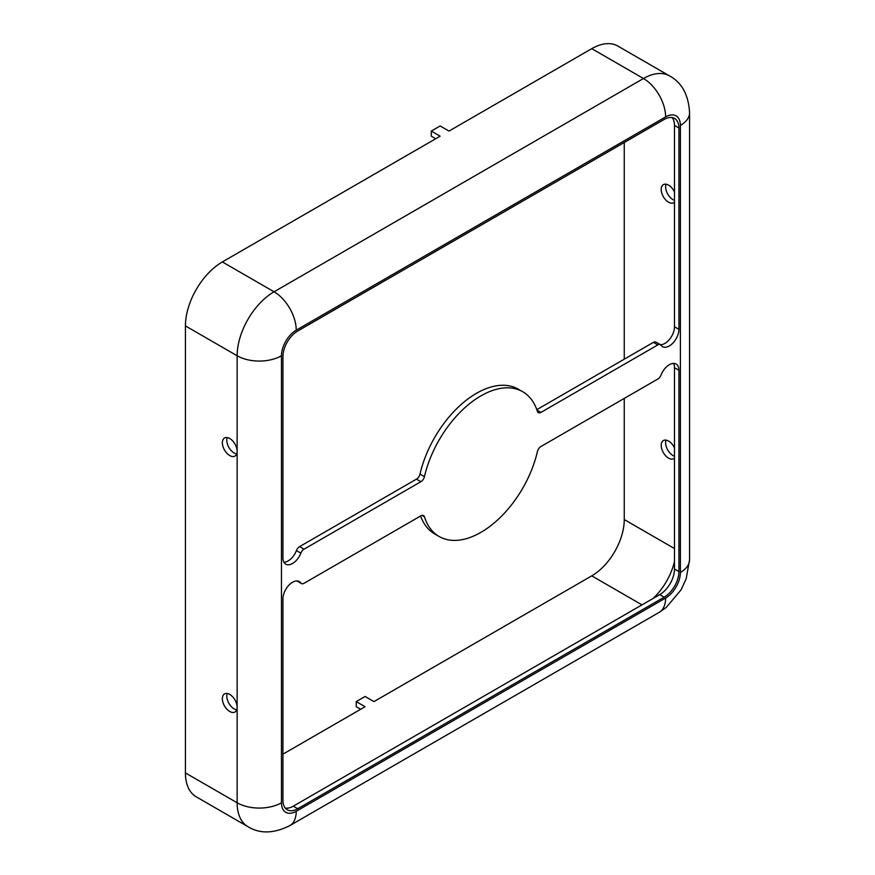 <?xml version="1.0" encoding="UTF-8"?>
<svg xmlns="http://www.w3.org/2000/svg" width="875" height="875" viewBox="0 0 875 875"><rect width="100%" height="100%" fill="white"/><g stroke="black" fill="none" stroke-linecap="round" stroke-linejoin="round"><path stroke-width="1.31" d="M674.494 456.258A10.445 6.037 60 0 1 667.417 449.4A10.445 6.037 60 0 1 666.061 440.136M674.494 200.342A10.445 6.037 60 0 1 667.417 193.473A10.445 6.037 60 0 1 666.061 184.209M680.4 572.447L680.4 125.442A20.891 12.064 120 0 0 665.623 116.911A31.347 18.102 -120 0 0 643.464 78.52A52.237 30.166 120 0 1 669.583 75.939L617.87 46.08A52.237 30.166 120 0 0 591.752 48.661L449.017 131.075L440.147 125.956L431.287 131.075L440.147 136.183L222.359 261.931A52.237 30.166 120 0 0 185.423 325.905L185.423 772.92A52.237 30.166 120 0 0 196.241 796.83L247.953 826.689C259.831 833.995 273.766 833.645 289.745 825.65A31.347 18.102 60 0 0 296.231 811.3L665.623 598.041A20.891 12.064 120 0 0 680.4 572.447A31.347 18.091 0 0 0 689.577 559.65L686.164 578.812L681.045 589.903L666.148 607.545L659.137 612.391L289.745 825.65M283.905 562.231A13.584 7.842 120 0 0 296.428 550.583A5.228 3.019 -60 0 1 299.622 546.602L416.478 479.139A5.228 3.019 120 0 0 420.011 474.086A83.584 48.256 -60 0 1 518.284 389.167L522.725 391.727A83.584 48.256 -60 0 1 537.414 411.425A5.228 3.019 120 0 0 538.333 412.65A5.228 3.019 120 0 0 540.947 412.398L657.803 344.925A5.228 3.019 -60 0 1 660.417 344.673A5.228 3.019 -60 0 1 660.997 345.22A13.584 7.842 120 0 0 662.528 346.631A13.584 7.842 120 0 0 672.995 342.989A13.584 7.842 120 0 0 678.923 329.328L678.923 128.002A20.891 12.064 120 0 0 674.592 118.431A20.891 12.064 120 0 0 664.147 119.47L297.719 331.023A20.891 12.064 120 0 0 282.942 356.617L282.942 557.944A13.584 7.842 120 0 0 285.753 564.156A13.584 7.842 120 0 0 300.858 553.142A5.228 3.019 -60 0 1 304.062 549.161L420.908 481.698A5.228 3.019 120 0 0 424.441 476.645A83.584 48.256 -60 0 1 522.725 391.727M678.923 370.267A13.584 7.842 120 0 0 676.112 364.055A13.584 7.842 120 0 0 660.997 375.069A5.228 3.019 -60 0 1 657.803 379.05L540.947 446.512A5.228 3.019 120 0 0 537.414 451.566A83.584 48.256 -60 0 1 439.141 536.495A83.584 48.256 -60 0 1 424.441 516.797A5.228 3.019 120 0 0 423.522 515.561A5.228 3.019 120 0 0 420.908 515.823L304.062 583.286A5.228 3.019 -60 0 1 301.448 583.538A5.228 3.019 -60 0 1 300.858 583.002A13.584 7.842 120 0 0 299.338 581.58A13.584 7.842 120 0 0 288.87 585.222A13.584 7.842 120 0 0 282.942 598.894L282.942 800.209A20.891 12.064 120 0 0 287.262 809.78A20.891 12.064 120 0 0 297.719 808.741L664.147 597.188A20.891 12.064 120 0 0 678.923 571.594L678.923 370.267L674.494 367.708A13.584 7.842 120 0 0 673.52 363.42M439.141 536.495L434.711 533.936A83.584 48.256 -60 0 1 420.602 515.998M227.237 437.566A10.445 6.037 -120 0 0 228.955 447.497A10.445 6.037 -120 0 0 236.698 453.961M227.237 693.492A10.445 6.037 -120 0 0 228.955 703.423A10.445 6.037 -120 0 0 236.698 709.877M360.653 709.275L356.223 706.716L356.223 701.597L365.094 696.478L373.953 701.597L591.752 575.859A45.97 26.545 120 0 0 624.258 519.553L624.258 398.42M624.258 359.177L624.258 142.505M536.823 409.653L653.373 342.366A5.228 3.019 -60 0 1 655.977 342.114L660.417 344.673M660.472 344.706A13.584 7.842 120 0 0 674.494 326.769L674.494 125.442A20.891 12.064 120 0 0 672.142 117.567M285.283 808.084A20.891 12.064 120 0 0 293.278 806.181L659.717 594.628A20.891 12.064 120 0 0 674.494 569.034L674.494 367.708M301.448 583.538L297.019 580.978A5.228 3.019 -60 0 1 296.953 580.945M435.717 138.742L431.287 136.183L431.287 131.075M591.752 48.661L643.464 78.52L274.072 291.791A52.237 30.166 120 0 0 237.136 355.764L237.136 451.314A10.445 6.037 60 0 1 234.97 456.094A10.445 6.037 60 0 1 224.525 450.056A10.445 6.037 60 0 1 224.525 437.992A10.445 6.037 60 0 1 232.575 440.792A10.445 6.037 60 0 1 237.136 451.314L237.136 707.23A10.445 6.037 -120 0 0 232.575 696.719A10.445 6.037 -120 0 0 224.525 693.919A10.445 6.037 -120 0 0 224.525 705.983A10.445 6.037 -120 0 0 234.97 712.009A10.445 6.037 -120 0 0 237.136 707.23L237.136 802.769A52.237 30.166 120 0 0 247.953 826.689M282.942 754.152L365.094 706.716L356.223 701.597M674.494 202.213A10.445 6.037 60 0 1 673.805 202.738A10.445 6.037 60 0 1 663.359 196.7A10.445 6.037 60 0 1 663.359 184.636A10.445 6.037 60 0 1 674.494 191.975M674.494 458.139A10.445 6.037 60 0 1 673.805 458.653A10.445 6.037 60 0 1 663.359 452.627A10.445 6.037 60 0 1 663.359 440.562A10.445 6.037 60 0 1 674.494 447.902M680.4 125.442A31.347 18.091 0 0 0 689.577 112.645L689.577 559.65M420.011 474.086L424.441 476.645M422.002 515.386L424.441 516.797M665.623 116.911L296.231 330.17A31.347 18.102 -120 0 0 274.072 291.791L222.359 261.931M296.231 330.17A20.891 12.064 120 0 0 281.466 355.764L281.466 802.769A31.347 18.091 180 0 1 237.136 802.769L185.423 772.92M653.155 598.413A45.97 26.545 120 0 0 674.494 561.455M536.977 410.102L540.947 412.398M416.478 479.139L420.908 481.698M299.622 546.602L304.062 549.161M674.494 548.559L624.258 519.553M641.988 604.866L591.752 575.859M297.347 580.967L300.858 583.002M674.494 569.034L678.923 571.594M281.466 802.769A20.891 12.064 120 0 0 296.231 811.3M281.466 355.764A31.347 18.091 180 0 1 237.136 355.764L185.423 325.905M665.623 598.041A31.347 18.102 60 0 1 659.137 612.391M674.494 326.769L678.923 329.328M674.494 125.442L678.923 128.002M653.373 342.366L657.803 344.925M659.717 594.628L664.147 597.188M293.278 806.181L297.719 808.741M296.428 550.583L300.858 553.142M669.583 75.939C681.844 82.567 688.516 94.806 689.577 112.645"/></g></svg>
